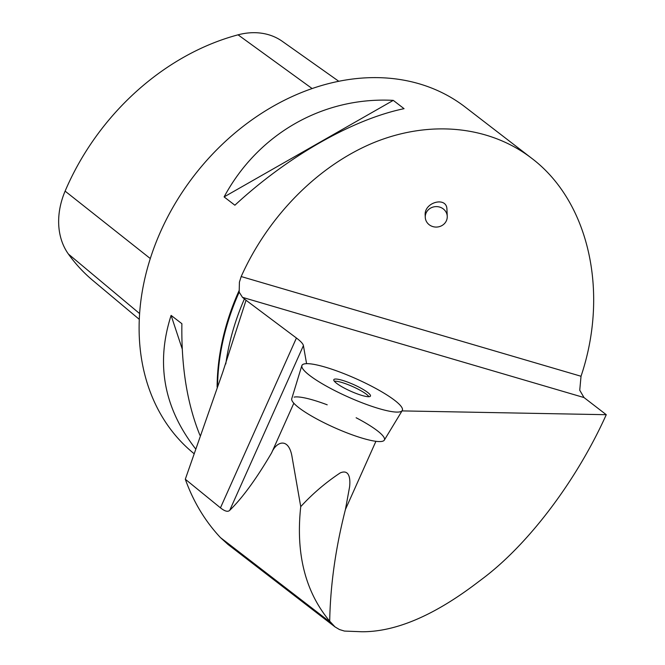 <?xml version="1.0" encoding="UTF-8"?>
<svg xmlns="http://www.w3.org/2000/svg" width="665" height="665" viewBox="0 0 665 665"><rect width="100%" height="100%" fill="white"/><g stroke="black" fill="none" stroke-linecap="round" stroke-linejoin="round"><path stroke-width="1" d="M301.844 365.617A55.012 9.95 -155.9 0 1 356.199 378.792A55.012 9.95 -155.9 0 1 402.25 410.538A55.012 9.95 -155.9 0 1 327.296 386.639A55.012 9.95 -155.9 0 1 301.844 365.617L291.736 398.717A50.723 9.169 24.1 0 0 315.202 418.094A50.723 9.169 24.1 0 0 327.928 424.627A50.723 9.169 24.1 0 0 384.262 440.213L385.658 437.902M356.166 385.742A20.066 3.624 -155.9 0 1 370.397 396.174A20.066 3.624 -155.9 0 1 350.654 391.186A20.066 3.624 -155.9 0 1 333.78 379.79A20.066 3.624 -155.9 0 1 356.166 385.742M329.699 621.177C330.347 585.225 335.592 547.993 345.434 509.473L349.566 487.038C350.372 480.654 350.197 468.65 340.256 472.89C325.675 482.557 312.5 493.812 300.738 506.639L292.168 457.545C289.017 436.814 276.374 441.286 271.636 452.823C256.416 478.767 242.442 497.935 229.733 510.329C227.904 512.141 224.812 511.319 220.456 507.844L185.302 479.232C193.34 501.659 205.053 521.119 220.456 537.603L228.02 544.477L335.01 626.895L329.699 621.177C305.277 591.867 295.626 553.687 300.738 506.639M402.026 410.904L606.264 414.702C576.63 480.587 528.442 544.386 482.25 578.924L473.937 585.192C432.059 616.422 394.686 631.95 361.835 631.75L344.453 631.068L339.433 629.531L335.01 626.895M229.733 510.329L303.415 345.617L306.573 363.655M217.563 385.941A220.697 173.44 -52.4 0 1 229.35 317.562A220.697 173.44 -52.4 0 1 239.184 292.143L242.484 297.346L246.042 300.256L222.742 372.234L185.302 479.232M606.264 414.702L584.011 397.554L579.739 390.23L581.027 376.257L241.187 276.549L239.408 282.168L239.225 290.322A220.04 172.917 127.6 0 0 217.114 387.146M246.042 300.256L296.424 338.019L220.456 507.844M303.415 345.617A44.888 8.113 24.1 0 0 296.424 338.019M241.187 276.549C268.344 215.867 318.344 165.435 374.129 142.493C429.964 119.866 489.124 125.727 531.393 158.062L465.209 107.073A220.04 172.917 127.6 0 0 195.36 174.031A220.04 172.917 127.6 0 0 193.789 453.439M531.393 158.062C588.766 201.121 609.431 291.96 581.027 376.257M234.878 205.219L224.105 196.915C258.095 133.756 323.215 96.591 393.273 100.373L404.054 108.678C352.683 119.293 287.554 156.458 234.878 205.219M195.41 448.617C163.765 407.828 155.668 363.423 171.105 315.393L181.886 323.697C181.204 366.789 187.222 403.988 199.941 435.267M338.784 81.288L282.293 41.321A72.576 57.04 127.6 0 0 238.053 34.829A226.607 178.079 127.6 0 0 65.112 191.129A72.576 57.04 127.6 0 0 68.387 254.038A226.607 178.079 127.6 0 0 92.792 280.431L139.284 319.35M224.105 196.915L393.273 100.373M182.252 349.067L171.105 315.393M239.184 292.143L239.225 290.322M447.246 216.349L446.938 209.35C446.88 196.175 424.187 202.077 425.168 215.011L425.268 217.33A11.006 10.233 -2.6 0 1 425.268 217.231A11.006 10.233 -2.6 0 1 426.614 211.977A11.006 10.233 -2.6 0 1 438.767 206.857A11.006 10.233 -2.6 0 1 447.246 216.349A11.006 10.233 -2.6 0 1 436.714 227.064A11.006 10.233 -2.6 0 1 425.268 217.33M294.138 397.105A50.723 9.169 -155.9 0 1 327.205 404.81M356.124 417.753A50.723 9.169 -155.9 0 1 384.353 440.055M368.942 396.697A19.676 3.558 24.1 0 0 352.708 386.589A19.676 3.558 24.1 0 0 334.354 381.228M327.296 386.639A55.012 9.95 -155.9 0 1 326.606 367.537A55.012 9.95 -155.9 0 1 402.516 409.441A55.012 9.95 -155.9 0 1 327.296 386.639M375.925 441.302L345.434 509.473M293.83 403.223L271.636 452.823M330.704 622.54L220.456 537.603M225.784 363.963A220.697 173.44 -52.4 0 1 244.437 298.859M242.484 297.346L584.011 397.554M238.053 34.829L312.143 88.561M65.112 191.129L150.298 258.552M68.387 254.038L139.6 313.564M384.952 439.066L402.25 410.538"/></g></svg>
